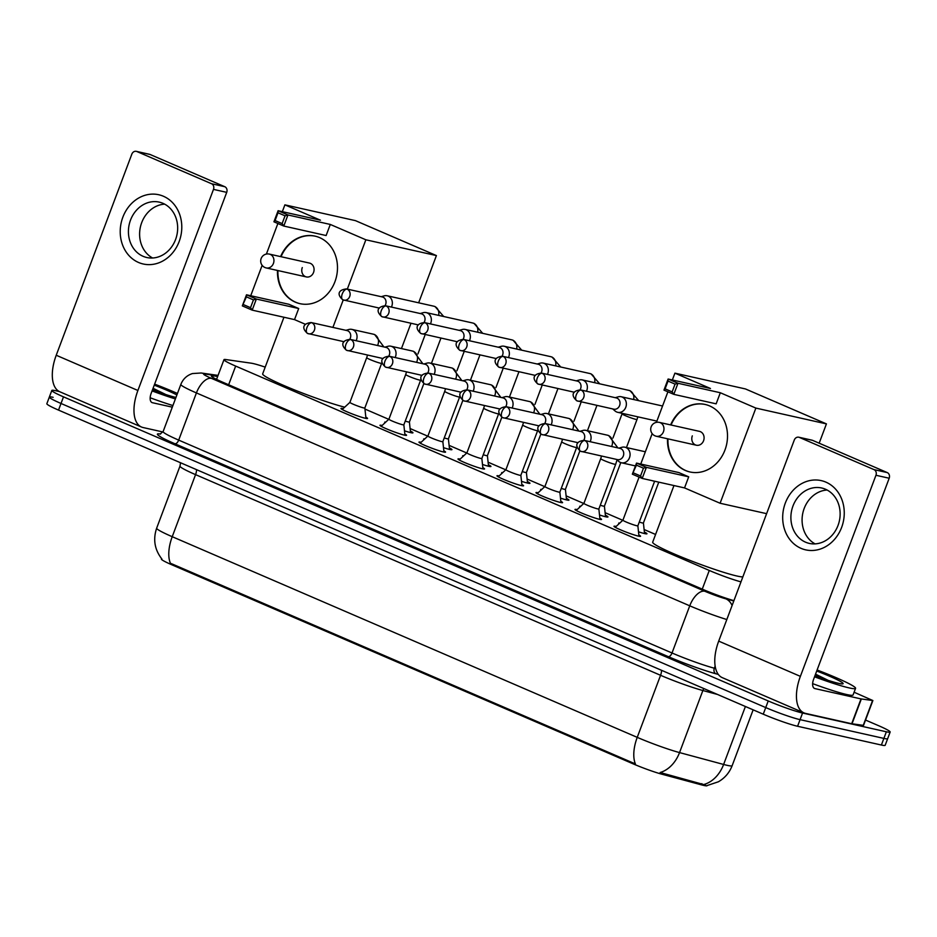 <?xml version="1.0" encoding="UTF-8"?>
<svg xmlns="http://www.w3.org/2000/svg" width="937" height="937" viewBox="0 0 937 937"><rect width="100%" height="100%" fill="white"/><g stroke="black" fill="none" stroke-linecap="round" stroke-linejoin="round"><path stroke-width="1.41" d="M365.828 417.164A14.196 1.16 -159.4 0 1 367.55 418.452A14.196 1.16 -159.4 0 1 365.524 418.324A14.196 1.16 -159.4 0 1 350.391 413.205A14.196 1.16 -159.4 0 1 340.974 408.473A14.196 1.16 -159.4 0 1 343.001 408.602A14.196 1.16 -159.4 0 1 343.129 408.626M404.831 433.995A14.196 1.16 -159.4 0 1 406.553 435.283A14.196 1.16 -159.4 0 1 404.526 435.155A14.196 1.16 -159.4 0 1 389.394 430.036A14.196 1.16 -159.4 0 1 379.977 425.304A14.196 1.16 -159.4 0 1 382.003 425.433A14.196 1.16 -159.4 0 1 382.132 425.457M443.833 450.826A14.196 1.16 -159.4 0 1 445.555 452.114A14.196 1.16 -159.4 0 1 443.529 451.985A14.196 1.16 -159.4 0 1 428.396 446.867A14.196 1.16 -159.4 0 1 418.98 442.123A14.196 1.16 -159.4 0 1 421.006 442.264A14.196 1.16 -159.4 0 1 421.123 442.287M482.836 467.657A14.196 1.16 -159.4 0 1 484.558 468.945A14.196 1.16 -159.4 0 1 482.532 468.816A14.196 1.16 -159.4 0 1 467.399 463.698A14.196 1.16 -159.4 0 1 457.982 458.954A14.196 1.16 -159.4 0 1 460.008 459.095A14.196 1.16 -159.4 0 1 460.126 459.118M521.839 484.488A14.196 1.16 -159.4 0 1 523.56 485.776A14.196 1.16 -159.4 0 1 521.534 485.647A14.196 1.16 -159.4 0 1 506.402 480.529A14.196 1.16 -159.4 0 1 496.985 475.785A14.196 1.16 -159.4 0 1 499.011 475.926A14.196 1.16 -159.4 0 1 499.128 475.949M560.83 501.318A14.196 1.16 -159.4 0 1 562.563 502.607A14.196 1.16 -159.4 0 1 560.537 502.478A14.196 1.16 -159.4 0 1 545.404 497.36A14.196 1.16 -159.4 0 1 535.987 492.616A14.196 1.16 -159.4 0 1 538.014 492.757A14.196 1.16 -159.4 0 1 538.131 492.78M599.832 518.149A14.196 1.16 -159.4 0 1 601.554 519.438A14.196 1.16 -159.4 0 1 599.539 519.309A14.196 1.16 -159.4 0 1 584.407 514.19A14.196 1.16 -159.4 0 1 574.99 509.447A14.196 1.16 -159.4 0 1 577.005 509.587A14.196 1.16 -159.4 0 1 577.133 509.611M638.835 534.968A14.196 1.16 -159.4 0 1 640.557 536.269A14.196 1.16 -159.4 0 1 638.542 536.14A14.196 1.16 -159.4 0 1 623.41 531.021A14.196 1.16 -159.4 0 1 613.993 526.278A14.196 1.16 -159.4 0 1 616.007 526.418A14.196 1.16 -159.4 0 1 616.136 526.442M410.359 431.032A15.097 1.242 -159.4 0 1 412.948 432.8A15.097 1.242 -159.4 0 1 410.793 432.66A15.097 1.242 -159.4 0 1 404.491 430.809M385.107 422.704A15.097 1.242 -159.4 0 1 384.685 422.177A15.097 1.242 -159.4 0 1 385.751 422.107M449.362 447.863A15.097 1.242 -159.4 0 1 451.95 449.631A15.097 1.242 -159.4 0 1 449.795 449.491A15.097 1.242 -159.4 0 1 443.494 447.64M424.11 439.535A15.097 1.242 -159.4 0 1 423.676 439.008A15.097 1.242 -159.4 0 1 424.754 438.938M488.364 464.693A15.097 1.242 -159.4 0 1 490.953 466.462A15.097 1.242 -159.4 0 1 488.798 466.321A15.097 1.242 -159.4 0 1 482.496 464.471M463.112 456.366A15.097 1.242 -159.4 0 1 462.679 455.827A15.097 1.242 -159.4 0 1 463.756 455.769M527.367 481.524A15.097 1.242 -159.4 0 1 529.955 483.293A15.097 1.242 -159.4 0 1 527.8 483.141A15.097 1.242 -159.4 0 1 521.499 481.302M502.115 473.197A15.097 1.242 -159.4 0 1 501.682 472.658A15.097 1.242 -159.4 0 1 502.759 472.599M566.37 498.355A15.097 1.242 -159.4 0 1 568.958 500.112A15.097 1.242 -159.4 0 1 566.803 499.971A15.097 1.242 -159.4 0 1 560.502 498.133M541.117 490.028A15.097 1.242 -159.4 0 1 540.684 489.489A15.097 1.242 -159.4 0 1 541.762 489.43M605.372 515.174A15.097 1.242 -159.4 0 1 607.961 516.943A15.097 1.242 -159.4 0 1 605.806 516.802A15.097 1.242 -159.4 0 1 599.504 514.963M580.12 506.847A15.097 1.242 -159.4 0 1 579.687 506.32A15.097 1.242 -159.4 0 1 580.764 506.261M644.375 532.005A15.097 1.242 -159.4 0 1 646.952 533.774A15.097 1.242 -159.4 0 1 644.808 533.633A15.097 1.242 -159.4 0 1 638.507 531.794M619.123 523.678A15.097 1.242 -159.4 0 1 618.689 523.151A15.097 1.242 -159.4 0 1 619.767 523.092M161.562 558.628L161.398 559.061A23.952 1.968 20.6 0 0 171.916 564.824L633.26 763.901A23.952 1.968 20.6 0 0 661.815 774.185L701.38 784.843A23.952 1.968 20.6 0 0 703.734 785.429A23.952 1.968 20.6 0 0 707.142 785.651L707.189 785.546M265.194 367.117A26.611 2.179 20.6 0 0 251.139 363.169L225.794 359.55A26.611 2.179 20.6 0 0 223.978 359.679A26.611 2.179 20.6 0 0 235.655 366.086L709.274 570.457A26.611 2.179 20.6 0 0 740.98 581.877M655.572 534.465L644.106 529.51M622.777 520.304L605.103 512.68M583.774 503.485L566.1 495.86M544.772 486.654L527.098 479.03M505.769 469.824L488.095 462.199M466.767 452.993L449.092 445.368M427.764 436.162L410.09 428.537M388.761 419.331L364.962 409.059M171.916 564.824L172.221 564.004L170.429 563.289A31.05 15.613 -66.7 0 1 172.232 536.702L637.23 737.36A35.477 2.905 20.6 0 0 679.536 752.587A31.05 23.601 105.1 0 1 660.14 772.51L705.538 785.065M865.542 720.061L878.473 725.636A26.611 2.179 -159.4 0 1 890.15 732.043L887.667 738.661A26.611 2.179 -159.4 0 1 883.872 738.403L800.081 719.651A26.611 2.179 -159.4 0 1 765.728 707.576L61.022 403.472A26.611 2.179 -159.4 0 1 49.333 397.077L46.85 403.695A26.611 2.179 -159.4 0 0 58.527 410.101L763.245 714.193A26.611 2.179 -159.4 0 0 797.586 726.269L881.389 745.032A26.611 2.179 -159.4 0 0 885.172 745.278L887.667 738.661A26.611 2.179 -159.4 0 1 883.872 738.403L800.081 719.651A26.611 2.179 -159.4 0 1 765.728 707.576L61.022 403.472A26.611 2.179 -159.4 0 1 49.333 397.077A26.611 2.179 -159.4 0 1 53.128 397.323M172.221 564.004L635.415 763.948A31.05 15.613 113.3 0 1 637.23 737.36L660.562 675.296L195.564 474.637A35.477 2.905 -159.4 0 1 179.998 466.099L180.536 462.749M890.15 732.043A26.611 2.179 -159.4 0 1 886.355 731.785L802.564 713.034A26.611 2.179 -159.4 0 1 768.223 700.958L63.505 396.855A26.611 2.179 -159.4 0 1 51.828 390.46A26.611 2.179 -159.4 0 1 55.611 390.706L59.289 391.525M217.665 376.463L213.203 375.831A26.611 2.179 20.6 0 0 211.387 375.96A26.611 2.179 20.6 0 0 223.076 382.355L702.891 589.408A26.611 2.179 20.6 0 0 733.917 600.64M817.099 670.002A44.355 3.631 -159.4 0 1 855.563 688.344A44.355 3.631 -159.4 0 1 849.25 687.922A44.355 3.631 -159.4 0 1 814.546 676.807M855.563 688.344L853.068 694.961A44.355 3.631 -159.4 0 1 846.755 694.54A44.355 3.631 -159.4 0 1 812.637 683.635M816.724 671.033A31.05 2.542 -159.4 0 1 842.937 683.823A31.05 2.542 -159.4 0 1 838.685 683.366A31.05 2.542 -159.4 0 1 814.932 675.776M828.273 680.414L815.541 674.16M818.645 677.135L815.049 675.472M825.919 482.145A35.477 30.534 102.6 0 1 841.637 527.39A35.477 30.534 102.6 0 1 801.03 548.344A35.477 30.534 102.6 0 1 785.311 503.087A35.477 30.534 102.6 0 1 825.919 482.145M805.562 542.183A28.391 24.421 -77.4 0 0 809.31 543.401A28.391 24.421 -77.4 0 0 838.767 523.256A28.391 24.421 -77.4 0 0 825.462 489.219A28.391 24.421 -77.4 0 0 821.714 488.001A28.391 24.421 -77.4 0 0 792.257 508.147A28.391 24.421 -77.4 0 0 805.562 542.183M854.099 692.22L872.874 700.548L863.539 725.379L851.686 723.739L805.574 713.408A35.477 17.838 -66.7 0 1 803.958 712.881A35.477 17.838 -66.7 0 1 800.374 676.362L875.954 475.27A4.439 3.818 -77.4 0 0 873.998 469.613L887.222 472.576A4.439 3.818 102.6 0 1 889.19 478.233L813.597 679.325A8.866 4.462 113.3 0 0 814.499 688.449A8.866 4.462 113.3 0 0 814.897 688.59L861.021 698.908L872.874 700.548M803.958 712.881L722.286 677.65A35.477 17.838 -66.7 0 1 718.702 641.119L794.295 440.027A4.439 3.818 -77.4 0 1 798.781 437.216A4.439 3.818 -77.4 0 1 799.366 437.403L873.998 469.613M798.781 437.216L812.016 440.179A4.439 3.818 102.6 0 1 812.602 440.367L887.222 472.576M815.085 543.882A28.391 24.421 102.6 0 1 802.868 512.867A28.391 24.421 102.6 0 1 827.137 490.028M154.628 384.135A44.355 3.631 -159.4 0 1 177.433 393.47M175.945 397.44A31.05 2.542 -159.4 0 1 152.462 389.909M154.254 385.154A31.05 2.542 -159.4 0 1 176.882 394.969M175.383 398.928A44.355 3.631 -159.4 0 1 152.075 390.928M172.9 405.545A44.355 3.631 -159.4 0 1 150.166 397.768M165.802 394.536L153.071 388.293M156.174 391.256L152.579 389.605M742.842 576.899A48.783 3.994 -159.4 0 1 737.068 576.044A48.783 3.994 -159.4 0 1 685.052 558.464A48.783 3.994 -159.4 0 1 652.679 542.172L673.961 485.542M670.623 424.918A34.599 29.773 102.6 0 1 705.057 404.444A34.599 29.773 102.6 0 1 709.637 405.932A34.599 29.773 102.6 0 1 725.847 447.406A34.599 29.773 102.6 0 1 689.948 471.967A34.599 29.773 102.6 0 1 685.369 470.479A34.599 29.773 102.6 0 1 667.519 438.762M710.457 388.492L668.116 379.017L677.978 383.268L720.319 392.744L755.866 408.087L826.422 423.887L745.465 388.949L674.909 373.149L710.457 388.492M675.062 384.123L672.145 391.9L673.808 394.36L663.958 390.108L668.116 379.017L668.022 381.078L675.062 384.123L677.978 383.268L673.808 394.36L716.149 403.835L720.319 392.744M674.909 373.149L672.344 379.965M667.894 391.807L656.404 422.364M652.175 433.632L640.744 464.038M755.866 408.087L720.096 503.251L684.537 487.919L688.707 476.828L678.856 472.576L636.516 463.089L646.378 467.352L642.208 478.432L632.346 474.181L636.516 463.089L636.422 465.162L632.346 474.181M819.161 443.201L826.422 423.887M720.096 503.251L766.618 513.663M668.022 381.078L665.106 388.855L672.145 391.9M663.958 390.108L665.106 388.855M684.537 487.919L642.208 478.432L640.533 475.973L633.494 472.939M688.707 476.828L646.378 467.352L643.461 468.195L636.422 465.162M640.533 475.973L643.461 468.195M692.314 435.869A7.098 6.102 -77.4 0 0 696.39 445.227A7.098 6.102 -77.4 0 0 703.57 440.73A7.098 6.102 -77.4 0 0 699.494 431.371L659.355 422.388A7.098 6.102 102.6 0 1 660.304 422.692A7.098 6.102 102.6 0 1 663.443 431.746A7.098 6.102 102.6 0 1 656.263 436.244A7.098 6.102 102.6 0 1 655.326 435.939M671.056 425.011A34.599 29.773 102.6 0 1 705.28 404.491M690.159 472.014A34.599 29.773 102.6 0 1 667.964 438.867M344.699 407.173A48.783 3.994 -159.4 0 1 293.07 389.359A48.783 3.994 -159.4 0 1 262.665 373.863L283.946 317.245M280.596 256.609A34.599 29.773 102.6 0 1 315.043 236.136A34.599 29.773 102.6 0 1 319.611 237.623A34.599 29.773 102.6 0 1 335.821 279.109A34.599 29.773 102.6 0 1 299.922 303.658A34.599 29.773 102.6 0 1 295.354 302.171A34.599 29.773 102.6 0 1 277.493 270.465M320.442 220.195L278.102 210.708L287.952 214.971L330.292 224.447L365.852 239.79L436.408 255.578L355.451 220.64L284.883 204.852L320.442 220.195M285.047 215.815L282.119 223.592L283.794 226.051L273.932 221.8L278.102 210.708L278.008 212.781L285.047 215.815L287.952 214.971L283.794 226.051L326.123 235.538L330.292 224.447M284.883 204.852L282.33 211.657M277.879 223.498L266.389 254.056M262.149 265.323L250.718 295.741M305.497 324.343L294.523 319.611L298.692 308.519L288.83 304.267L246.501 294.792L256.351 299.044L252.182 310.135L242.332 305.884L246.501 294.792L246.408 296.853L242.332 305.884M332.904 327.411L343.223 299.969M347.311 289.111L365.852 239.79M401.446 348.576L410.968 323.277M418.652 302.803L436.408 255.578M278.008 212.781L275.08 220.558L282.119 223.592M273.932 221.8L275.08 220.558M294.523 319.611L252.182 310.135L250.519 307.676L243.479 304.63M298.692 308.519L256.351 299.044L253.447 299.899L246.408 296.853M250.519 307.676L253.447 299.899M302.288 267.572A7.098 6.102 -77.4 0 0 306.376 276.93A7.098 6.102 -77.4 0 0 313.555 272.433A7.098 6.102 -77.4 0 0 309.468 263.074L269.341 254.091A7.098 6.102 102.6 0 1 270.278 254.395A7.098 6.102 102.6 0 1 273.417 263.449A7.098 6.102 102.6 0 1 266.237 267.935A7.098 6.102 102.6 0 1 265.3 267.631M281.041 256.715A34.599 29.773 102.6 0 1 315.254 236.194M300.145 303.705A34.599 29.773 102.6 0 1 277.938 270.559M639.268 522.061A7.988 0.656 20.6 0 0 642.267 522.928A7.988 0.656 20.6 0 0 643.403 522.998A7.988 0.656 20.6 0 0 643.414 522.975L644.539 533.575M612.716 408.93L615.035 410.956A7.988 6.875 -77.4 0 0 616.651 411.975A7.988 6.875 -77.4 0 0 617.706 412.327A7.988 6.875 -77.4 0 0 625.787 407.267A7.988 6.875 -77.4 0 0 622.25 397.089A7.988 6.875 -77.4 0 0 621.196 396.738A7.988 6.875 -77.4 0 0 618.197 396.843L615.234 397.675M581.163 390.132A5.763 2.905 -66.7 0 0 576.278 394.864A5.763 2.905 113.3 0 0 576.864 400.802L613.782 409.176A5.763 4.966 -77.4 0 0 619.615 405.522A5.763 4.966 -77.4 0 0 617.061 398.166A5.763 4.966 -77.4 0 0 616.3 397.92L580.401 389.886C571.64 390.928 571.195 396.023 576.864 400.802A5.763 2.905 113.3 0 0 577.122 400.884A5.763 4.966 -77.4 0 0 577.883 401.141A5.763 4.966 -77.4 0 0 583.868 397.042A5.763 4.966 -77.4 0 0 581.163 390.132A5.763 4.966 -77.4 0 0 580.401 389.886M600.266 505.23A7.988 0.656 20.6 0 0 603.264 506.097A7.988 0.656 20.6 0 0 604.412 506.167A7.988 0.656 20.6 0 0 604.412 506.144L605.536 516.744M586.445 391.233A7.988 6.875 -77.4 0 0 586.785 390.436A7.988 6.875 -77.4 0 0 583.247 380.258A7.988 6.875 -77.4 0 0 582.193 379.907A7.988 6.875 -77.4 0 0 579.195 380.012L576.232 380.844M580.062 389.815A5.763 4.966 -77.4 0 0 580.612 388.691A5.763 4.966 -77.4 0 0 578.059 381.336A5.763 4.966 -77.4 0 0 577.297 381.09L541.399 373.055C532.638 374.097 532.193 379.192 537.861 383.971A5.763 2.905 113.3 0 0 538.119 384.053A5.763 4.966 -77.4 0 0 538.88 384.311A5.763 4.966 -77.4 0 0 544.865 380.211A5.763 4.966 -77.4 0 0 542.16 373.301A5.763 4.966 -77.4 0 0 541.399 373.055M561.263 488.4A7.988 0.656 20.6 0 0 564.261 489.266A7.988 0.656 20.6 0 0 565.409 489.337A7.988 0.656 20.6 0 0 565.409 489.313M547.442 374.402A7.988 6.875 -77.4 0 0 547.782 373.605A7.988 6.875 -77.4 0 0 544.245 363.427A7.988 6.875 -77.4 0 0 543.191 363.087A7.988 6.875 -77.4 0 0 540.204 363.181L537.229 364.013M541.059 372.985A5.763 4.966 -77.4 0 0 541.609 371.86A5.763 4.966 -77.4 0 0 539.056 364.505A5.763 4.966 -77.4 0 0 538.295 364.259L502.396 356.224C493.635 357.266 493.19 362.361 498.859 367.14A5.763 2.905 113.3 0 0 499.116 367.234A5.763 4.966 -77.4 0 0 499.878 367.48A5.763 4.966 -77.4 0 0 505.863 363.38A5.763 4.966 -77.4 0 0 503.157 356.47A5.763 4.966 -77.4 0 0 502.396 356.224M522.26 471.569A7.988 0.656 20.6 0 0 525.27 472.435A7.988 0.656 20.6 0 0 526.407 472.506A7.988 0.656 20.6 0 0 526.407 472.482L527.531 483.082M508.44 357.571A7.988 6.875 -77.4 0 0 508.779 356.774A7.988 6.875 -77.4 0 0 505.242 346.596A7.988 6.875 -77.4 0 0 504.188 346.257A7.988 6.875 -77.4 0 0 501.201 346.35L498.226 347.194M502.056 356.154A5.763 4.966 -77.4 0 0 502.607 355.029A5.763 4.966 -77.4 0 0 500.053 347.674A5.763 4.966 -77.4 0 0 499.292 347.428L463.393 339.393C454.632 340.436 454.187 345.542 459.856 350.309A5.763 2.905 113.3 0 0 460.114 350.403A5.763 4.966 -77.4 0 0 460.875 350.649A5.763 4.966 -77.4 0 0 466.86 346.549A5.763 4.966 -77.4 0 0 464.155 339.639A5.763 4.966 -77.4 0 0 463.393 339.393M483.258 454.738A7.988 0.656 20.6 0 0 486.268 455.605A7.988 0.656 20.6 0 0 487.404 455.675A7.988 0.656 20.6 0 0 487.404 455.651L488.528 466.251M469.437 340.74A7.988 6.875 -77.4 0 0 469.777 339.944A7.988 6.875 -77.4 0 0 466.239 329.765A7.988 6.875 -77.4 0 0 465.185 329.426A7.988 6.875 -77.4 0 0 462.199 329.519L459.224 330.363M463.054 339.323A5.763 4.966 -77.4 0 0 463.616 338.198A5.763 4.966 -77.4 0 0 461.051 330.843A5.763 4.966 -77.4 0 0 460.29 330.597L424.391 322.562C415.63 323.616 415.185 328.711 420.854 333.478A5.763 2.905 113.3 0 0 421.111 333.572A5.763 4.966 -77.4 0 0 421.873 333.818A5.763 4.966 -77.4 0 0 427.858 329.719A5.763 4.966 -77.4 0 0 425.164 322.808A5.763 4.966 -77.4 0 0 424.391 322.562M444.255 437.907A7.988 0.656 20.6 0 0 447.265 438.774A7.988 0.656 20.6 0 0 448.401 438.844A7.988 0.656 20.6 0 0 448.401 438.821L449.526 449.42M430.434 323.909A7.988 6.875 -77.4 0 0 430.774 323.113A7.988 6.875 -77.4 0 0 427.237 312.935A7.988 6.875 -77.4 0 0 426.183 312.595A7.988 6.875 -77.4 0 0 423.196 312.689L420.221 313.532M424.051 322.492A5.763 4.966 -77.4 0 0 424.613 321.368A5.763 4.966 -77.4 0 0 422.048 314.012A5.763 4.966 -77.4 0 0 421.287 313.766L385.388 305.731C376.639 306.786 376.182 311.88 381.851 316.647A5.763 2.905 113.3 0 0 382.109 316.741A5.763 4.966 -77.4 0 0 382.87 316.987A5.763 4.966 -77.4 0 0 388.855 312.888A5.763 4.966 -77.4 0 0 386.161 305.977A5.763 4.966 -77.4 0 0 385.388 305.731M405.252 421.076A7.988 0.656 20.6 0 0 408.263 421.943A7.988 0.656 20.6 0 0 409.399 422.013A7.988 0.656 20.6 0 0 409.399 421.99L410.523 432.589M391.432 307.078A7.988 6.875 -77.4 0 0 391.771 306.282A7.988 6.875 -77.4 0 0 388.234 296.104A7.988 6.875 -77.4 0 0 387.18 295.764A7.988 6.875 -77.4 0 0 384.193 295.858L381.218 296.701M385.048 305.661A5.763 4.966 -77.4 0 0 385.611 304.537A5.763 4.966 -77.4 0 0 383.057 297.181A5.763 4.966 -77.4 0 0 382.284 296.935L346.397 288.901C337.636 289.955 337.179 295.05 342.848 299.817A5.763 2.905 113.3 0 0 343.106 299.91A5.763 4.966 -77.4 0 0 343.867 300.156A5.763 4.966 -77.4 0 0 349.852 296.057A5.763 4.966 -77.4 0 0 347.158 289.146A5.763 4.966 -77.4 0 0 346.397 288.901M615.211 527.297L622.918 520.176A7.988 0.656 20.6 0 0 622.918 520.187A7.988 0.656 20.6 0 0 628.212 522.858A7.988 0.656 20.6 0 0 636.727 525.727A7.988 0.656 20.6 0 0 637.863 525.809A7.988 0.656 20.6 0 0 637.863 525.774L638.975 536.222M616.405 459.388L618.736 461.414A7.988 6.875 -77.4 0 0 620.353 462.433A7.988 6.875 -77.4 0 0 621.407 462.773A7.988 6.875 -77.4 0 0 629.488 457.724A7.988 6.875 -77.4 0 0 625.951 447.535A7.988 6.875 -77.4 0 0 624.897 447.195A7.988 6.875 -77.4 0 0 621.899 447.289L618.924 448.132M584.864 440.589A5.763 2.905 -66.7 0 0 579.98 445.321A5.763 2.905 113.3 0 0 580.553 451.259L617.483 459.622A5.763 4.966 -77.4 0 0 623.316 455.979A5.763 4.966 -77.4 0 0 620.762 448.624A5.763 4.966 -77.4 0 0 620.001 448.378L584.102 440.343C575.341 441.386 574.885 446.48 580.553 451.259A5.763 2.905 113.3 0 0 580.823 451.341A5.763 4.966 -77.4 0 0 581.584 451.587A5.763 4.966 -77.4 0 0 587.569 447.499A5.763 4.966 -77.4 0 0 584.864 440.589A5.763 4.966 -77.4 0 0 584.102 440.343M576.208 510.466L583.915 503.345A7.988 0.656 20.6 0 0 583.915 503.356A7.988 0.656 20.6 0 0 589.209 506.027A7.988 0.656 20.6 0 0 597.724 508.896A7.988 0.656 20.6 0 0 598.86 508.978A7.988 0.656 20.6 0 0 598.86 508.955L599.973 519.391M590.146 441.69A7.988 6.875 -77.4 0 0 590.486 440.894A7.988 6.875 -77.4 0 0 586.949 430.704A7.988 6.875 -77.4 0 0 585.894 430.364A7.988 6.875 -77.4 0 0 582.896 430.458L579.921 431.301M583.763 440.273A5.763 4.966 -77.4 0 0 584.313 439.148A5.763 4.966 -77.4 0 0 581.76 431.793A5.763 4.966 -77.4 0 0 580.999 431.547L545.1 423.512C536.339 424.555 535.882 429.65 541.563 434.428A5.763 2.905 113.3 0 0 541.82 434.51A5.763 4.966 -77.4 0 0 542.582 434.756A5.763 4.966 -77.4 0 0 548.567 430.669A5.763 4.966 -77.4 0 0 545.861 423.758A5.763 4.966 -77.4 0 0 545.1 423.512M544.924 486.502A7.988 0.656 20.6 0 0 544.912 486.526A7.988 0.656 20.6 0 0 550.206 489.196A7.988 0.656 20.6 0 0 558.721 492.077A7.988 0.656 20.6 0 0 559.857 492.148A7.988 0.656 20.6 0 0 559.857 492.124M551.143 424.859A7.988 6.875 -77.4 0 0 551.483 424.063A7.988 6.875 -77.4 0 0 547.946 413.885A7.988 6.875 -77.4 0 0 546.892 413.533A7.988 6.875 -77.4 0 0 543.893 413.627L540.93 414.47M544.76 423.442A5.763 4.966 -77.4 0 0 545.311 422.318A5.763 4.966 -77.4 0 0 542.757 414.962A5.763 4.966 -77.4 0 0 541.996 414.716L506.097 406.681C497.336 407.724 496.891 412.819 502.56 417.597A5.763 2.905 113.3 0 0 502.818 417.679A5.763 4.966 -77.4 0 0 503.579 417.925A5.763 4.966 -77.4 0 0 509.564 413.838A5.763 4.966 -77.4 0 0 506.858 406.927A5.763 4.966 -77.4 0 0 506.097 406.681M498.203 476.804L505.91 469.683A7.988 0.656 20.6 0 0 505.91 469.695A7.988 0.656 20.6 0 0 511.204 472.365A7.988 0.656 20.6 0 0 519.719 475.246A7.988 0.656 20.6 0 0 520.855 475.317A7.988 0.656 20.6 0 0 520.855 475.293L521.968 485.741M512.141 408.028A7.988 6.875 -77.4 0 0 512.48 407.232A7.988 6.875 -77.4 0 0 508.943 397.054A7.988 6.875 -77.4 0 0 507.889 396.702A7.988 6.875 -77.4 0 0 504.891 396.796L501.927 397.639M505.757 406.611A5.763 4.966 -77.4 0 0 506.308 405.487A5.763 4.966 -77.4 0 0 503.755 398.131A5.763 4.966 -77.4 0 0 502.993 397.885L467.094 389.851C458.334 390.893 457.888 395.988 463.557 400.767A5.763 2.905 113.3 0 0 463.815 400.849A5.763 4.966 -77.4 0 0 464.576 401.095A5.763 4.966 -77.4 0 0 470.561 397.007A5.763 4.966 -77.4 0 0 467.856 390.097A5.763 4.966 -77.4 0 0 467.094 389.851M459.2 459.973L466.907 452.852A7.988 0.656 20.6 0 0 466.907 452.864A7.988 0.656 20.6 0 0 472.201 455.534A7.988 0.656 20.6 0 0 480.716 458.416A7.988 0.656 20.6 0 0 481.852 458.486A7.988 0.656 20.6 0 0 481.852 458.462L482.965 468.91M473.138 391.197A7.988 6.875 -77.4 0 0 473.478 390.401A7.988 6.875 -77.4 0 0 469.941 380.223A7.988 6.875 -77.4 0 0 468.887 379.872A7.988 6.875 -77.4 0 0 465.888 379.965L462.925 380.809M466.755 389.78A5.763 4.966 -77.4 0 0 467.305 388.656A5.763 4.966 -77.4 0 0 464.752 381.3A5.763 4.966 -77.4 0 0 463.991 381.054L428.092 373.02C419.331 374.062 418.886 379.157 424.555 383.936A5.763 2.905 113.3 0 0 424.812 384.018A5.763 4.966 -77.4 0 0 425.574 384.275A5.763 4.966 -77.4 0 0 431.559 380.176A5.763 4.966 -77.4 0 0 428.853 373.266A5.763 4.966 -77.4 0 0 428.092 373.02M420.209 443.142L427.904 436.021A7.988 0.656 20.6 0 0 427.904 436.033A7.988 0.656 20.6 0 0 433.199 438.703A7.988 0.656 20.6 0 0 441.714 441.585A7.988 0.656 20.6 0 0 442.85 441.655A7.988 0.656 20.6 0 0 442.85 441.632L443.962 452.079M434.136 374.367A7.988 6.875 -77.4 0 0 434.475 373.57A7.988 6.875 -77.4 0 0 430.938 363.392A7.988 6.875 -77.4 0 0 429.884 363.041A7.988 6.875 -77.4 0 0 426.897 363.146L423.922 363.978M427.752 372.949A5.763 4.966 -77.4 0 0 428.303 371.825A5.763 4.966 -77.4 0 0 425.749 364.47A5.763 4.966 -77.4 0 0 424.988 364.224L389.089 356.189C380.328 357.231 379.883 362.326 385.552 367.105A5.763 2.905 113.3 0 0 385.81 367.187A5.763 4.966 -77.4 0 0 386.571 367.445A5.763 4.966 -77.4 0 0 392.556 363.345A5.763 4.966 -77.4 0 0 389.851 356.435A5.763 4.966 -77.4 0 0 389.089 356.189M381.207 426.312L388.902 419.19A7.988 0.656 20.6 0 0 388.902 419.202A7.988 0.656 20.6 0 0 394.196 421.873A7.988 0.656 20.6 0 0 402.711 424.754A7.988 0.656 20.6 0 0 403.847 424.824A7.988 0.656 20.6 0 0 403.847 424.801L404.96 435.248M395.133 357.536A7.988 6.875 -77.4 0 0 395.473 356.739A7.988 6.875 -77.4 0 0 391.935 346.561A7.988 6.875 -77.4 0 0 390.881 346.21A7.988 6.875 -77.4 0 0 387.895 346.315L384.92 347.147M388.75 356.119A5.763 4.966 -77.4 0 0 389.3 354.994A5.763 4.966 -77.4 0 0 386.747 347.639A5.763 4.966 -77.4 0 0 385.985 347.393L350.087 339.358C341.326 340.4 340.881 345.495 346.549 350.274A5.763 2.905 113.3 0 0 346.807 350.356A5.763 4.966 -77.4 0 0 347.568 350.614A5.763 4.966 -77.4 0 0 353.554 346.514A5.763 4.966 -77.4 0 0 350.848 339.604A5.763 4.966 -77.4 0 0 350.087 339.358M342.204 409.481L349.899 402.36A7.988 0.656 20.6 0 0 349.899 402.383A7.988 0.656 20.6 0 0 355.193 405.042A7.988 0.656 20.6 0 0 363.708 407.923A7.988 0.656 20.6 0 0 364.844 407.993A7.988 0.656 20.6 0 0 364.844 407.97M356.13 340.705A7.988 6.875 -77.4 0 0 356.47 339.908A7.988 6.875 -77.4 0 0 352.933 329.73A7.988 6.875 -77.4 0 0 351.879 329.391A7.988 6.875 -77.4 0 0 348.892 329.484L345.917 330.328M349.747 339.288A5.763 4.966 -77.4 0 0 350.309 338.163A5.763 4.966 -77.4 0 0 347.744 330.808A5.763 4.966 -77.4 0 0 346.983 330.562L311.084 322.527C302.323 323.57 301.878 328.664 307.547 333.443A5.763 2.905 113.3 0 0 307.804 333.537A5.763 4.966 -77.4 0 0 308.566 333.783A5.763 4.966 -77.4 0 0 314.551 329.683A5.763 4.966 -77.4 0 0 311.857 322.773A5.763 4.966 -77.4 0 0 311.084 322.527M163.448 196.266A35.477 30.534 102.6 0 1 179.166 241.523A35.477 30.534 102.6 0 1 138.559 262.477A35.477 30.534 102.6 0 1 122.841 217.22A35.477 30.534 102.6 0 1 163.448 196.266M143.092 256.305A28.391 24.421 -77.4 0 0 146.84 257.523A28.391 24.421 -77.4 0 0 176.297 237.377A28.391 24.421 -77.4 0 0 162.991 203.341A28.391 24.421 -77.4 0 0 159.243 202.123A28.391 24.421 -77.4 0 0 129.786 222.28A28.391 24.421 -77.4 0 0 143.092 256.305M162.933 431.98L143.103 427.541A35.477 17.838 -66.7 0 1 141.487 427.014A35.477 17.838 -66.7 0 1 137.903 390.483L213.484 189.391A4.439 3.818 -77.4 0 0 211.528 183.734L224.751 186.697A4.439 3.818 102.6 0 1 226.719 192.354L151.126 393.446A8.866 4.462 113.3 0 0 152.028 402.582A8.866 4.462 113.3 0 0 152.426 402.711L172.291 407.162M141.487 427.014L59.816 391.771A35.477 17.838 -66.7 0 1 56.232 355.252L131.824 154.16A4.439 3.818 -77.4 0 1 136.31 151.349A4.439 3.818 -77.4 0 1 136.896 151.536L211.528 183.734M136.31 151.349L149.545 154.312A4.439 3.818 102.6 0 1 150.131 154.5L224.751 186.697M152.614 258.003A28.391 24.421 102.6 0 1 140.398 227A28.391 24.421 102.6 0 1 164.666 204.161M701.38 784.843L701.825 783.648M633.26 763.901L633.564 763.093M661.815 774.185L662.272 772.978M702.258 589.139L709.274 570.457M228.64 384.756L235.655 366.086M717.543 694.469L702.867 690.522L679.536 752.587L723.622 764.463A35.477 2.905 20.6 0 0 727.112 765.33A35.477 2.905 20.6 0 0 732.16 765.67L753.149 709.836M704.085 784.433A31.05 23.601 105.1 0 0 723.622 764.463L745.407 706.498M161.914 559.049C154.628 549.726 152.872 539.431 156.666 528.163A35.477 2.905 20.6 0 0 172.232 536.702L195.564 474.637A8.866 4.462 113.3 0 0 196.547 469.66M881.389 745.032L886.355 731.785M797.586 726.269L802.564 713.034M763.245 714.193L768.223 700.958M58.527 410.101L63.505 396.855M703.828 688.554A8.866 6.746 -74.9 0 0 702.867 690.522A35.477 2.905 -159.4 0 1 660.562 675.296A8.866 4.462 113.3 0 0 661.545 670.306M718.316 674.429L715.856 673.762A39.916 3.268 -159.4 0 1 668.257 656.626L174.926 443.751A39.916 3.268 -159.4 0 1 160.133 433.96L160.555 434.018M715.13 666.078L714.334 668.222L715.645 668.573M726.819 619.533A35.477 2.905 -159.4 0 1 689.749 605.817L672.016 652.984A35.477 2.905 20.6 0 0 714.334 668.222A4.439 3.373 -74.9 0 0 715.856 673.762M217.899 375.854L204.887 374.004A17.744 1.452 20.6 0 0 211.457 378.361L704.788 591.235A17.744 8.925 113.3 0 0 689.749 605.817L196.419 392.931L178.686 440.109L672.016 652.984A4.439 2.225 -66.7 0 1 668.257 656.626M211.457 378.361A17.744 8.925 113.3 0 0 196.419 392.931A35.477 2.905 -159.4 0 1 180.853 384.393L163.12 431.57A35.477 2.905 20.6 0 0 178.686 440.109A4.439 2.225 -66.7 0 1 174.926 443.751M704.788 591.235A17.744 1.452 20.6 0 0 725.941 598.86L733.8 600.968M218.063 375.397L201.162 372.996A17.744 16.585 98.1 0 1 204.887 374.004M725.941 598.86A17.744 13.481 105.1 0 1 732.09 605.513M212.676 377.248L213.203 375.831M718.702 641.119L800.374 676.362M812.602 440.367L799.366 437.403M814.124 688.25L814.897 688.59M851.686 723.739L861.021 698.908M889.19 478.233L875.954 475.27M861.349 698.967L852.014 723.797M863.246 725.39L872.57 700.571M542.16 373.301A5.763 2.905 -66.7 0 0 537.276 378.033A5.763 2.905 113.3 0 0 537.861 383.971L574.381 392.252M622.238 413.334L622.063 413.826A7.988 0.656 20.6 0 0 625.963 415.923A7.988 0.656 20.6 0 0 635.872 419.366A7.988 0.656 20.6 0 0 637.008 419.448L626.443 447.546M633.658 399.525A7.988 6.875 -77.4 0 0 629.734 390.659A7.988 6.875 -77.4 0 0 629.324 390.506A7.988 6.875 -77.4 0 0 628.68 390.319L582.193 379.907M503.157 356.47A5.763 2.905 -66.7 0 0 498.273 361.202A5.763 2.905 113.3 0 0 498.859 367.14L535.378 375.421M594.655 382.706A7.988 6.875 -77.4 0 0 590.732 373.828A7.988 6.875 -77.4 0 0 590.322 373.676A7.988 6.875 -77.4 0 0 589.678 373.488L543.191 363.087M464.155 339.639A5.763 2.905 -66.7 0 0 459.271 344.383A5.763 2.905 113.3 0 0 459.856 350.309L496.376 358.59M555.653 365.875A7.988 6.875 -77.4 0 0 551.729 356.997A7.988 6.875 -77.4 0 0 551.319 356.845A7.988 6.875 -77.4 0 0 550.675 356.657L504.188 346.257M425.164 322.808A5.763 2.905 -66.7 0 0 420.268 327.552A5.763 2.905 113.3 0 0 420.854 333.478L457.385 341.759M516.65 349.044A7.988 6.875 -77.4 0 0 512.726 340.166A7.988 6.875 -77.4 0 0 512.328 340.014A7.988 6.875 -77.4 0 0 511.672 339.826L465.185 329.426M386.161 305.977A5.763 2.905 -66.7 0 0 381.265 310.721A5.763 2.905 113.3 0 0 381.851 316.647L418.382 324.928M477.647 332.213A7.988 6.875 -77.4 0 0 473.724 323.335A7.988 6.875 -77.4 0 0 473.326 323.183A7.988 6.875 -77.4 0 0 472.67 322.996L426.183 312.595M347.158 289.146A5.763 2.905 -66.7 0 0 342.263 293.89A5.763 2.905 113.3 0 0 342.848 299.817L379.38 308.097M438.645 315.382A7.988 6.875 -77.4 0 0 434.721 306.504A7.988 6.875 -77.4 0 0 434.323 306.352A7.988 6.875 -77.4 0 0 433.667 306.165L387.18 295.764M651.824 480.587A7.988 0.656 20.6 0 0 653.522 481.044A7.988 0.656 20.6 0 0 654.483 481.185M545.861 423.758A5.763 2.905 -66.7 0 0 540.977 428.49A5.763 2.905 113.3 0 0 541.563 434.428L578.082 442.709M583.915 503.356L600.711 458.673A7.988 0.656 20.6 0 0 604.623 460.77A7.988 0.656 20.6 0 0 614.52 464.213A7.988 0.656 20.6 0 0 615.656 464.295L598.86 508.978M611.58 446.492A7.988 6.875 -77.4 0 0 608.382 435.506A7.988 6.875 -77.4 0 0 607.984 435.354A7.988 6.875 -77.4 0 0 607.328 435.166L585.894 430.364M506.858 406.927A5.763 2.905 -66.7 0 0 501.974 411.659A5.763 2.905 113.3 0 0 502.56 417.597L539.08 425.878M537.206 493.635L544.912 486.514L561.708 441.842A7.988 0.656 20.6 0 0 565.62 443.939A7.988 0.656 20.6 0 0 575.517 447.382A7.988 0.656 20.6 0 0 576.653 447.464L559.857 492.148L560.97 502.56M572.577 429.661A7.988 6.875 -77.4 0 0 569.38 418.675A7.988 6.875 -77.4 0 0 568.982 418.523A7.988 6.875 -77.4 0 0 568.326 418.335L546.892 413.533M467.856 390.097A5.763 2.905 -66.7 0 0 462.972 394.828A5.763 2.905 113.3 0 0 463.557 400.767L500.077 409.047M505.91 469.695L522.705 425.011A7.988 0.656 20.6 0 0 526.617 427.108A7.988 0.656 20.6 0 0 536.514 430.551A7.988 0.656 20.6 0 0 537.651 430.633L520.855 475.317M533.575 412.83A7.988 6.875 -77.4 0 0 530.377 401.844A7.988 6.875 -77.4 0 0 529.979 401.692A7.988 6.875 -77.4 0 0 529.323 401.505L507.889 396.702M428.853 373.266A5.763 2.905 -66.7 0 0 423.969 377.998A5.763 2.905 113.3 0 0 424.555 383.936L461.074 392.216M466.907 452.864L483.703 408.181A7.988 0.656 20.6 0 0 487.615 410.277A7.988 0.656 20.6 0 0 497.512 413.721A7.988 0.656 20.6 0 0 498.648 413.803L481.852 458.486M494.572 396A7.988 6.875 -77.4 0 0 491.375 385.013A7.988 6.875 -77.4 0 0 490.976 384.861A7.988 6.875 -77.4 0 0 490.32 384.674L468.887 379.872M389.851 356.435A5.763 2.905 -66.7 0 0 384.966 361.167A5.763 2.905 113.3 0 0 385.552 367.105L422.072 375.386M427.904 436.033L444.7 391.35A7.988 0.656 20.6 0 0 448.612 393.446A7.988 0.656 20.6 0 0 458.509 396.89A7.988 0.656 20.6 0 0 459.645 396.972L442.85 441.655M455.569 379.169A7.988 6.875 -77.4 0 0 452.372 368.182A7.988 6.875 -77.4 0 0 451.974 368.03A7.988 6.875 -77.4 0 0 451.318 367.843L429.884 363.041M350.848 339.604A5.763 2.905 -66.7 0 0 345.964 344.336A5.763 2.905 113.3 0 0 346.549 350.274L383.081 358.555M388.902 419.202L405.698 374.519A7.988 0.656 20.6 0 0 409.61 376.615A7.988 0.656 20.6 0 0 419.507 380.059A7.988 0.656 20.6 0 0 420.643 380.141L403.847 424.824M416.567 362.338A7.988 6.875 -77.4 0 0 413.369 351.352A7.988 6.875 -77.4 0 0 412.971 351.199A7.988 6.875 -77.4 0 0 412.315 351.012L390.881 346.21M311.857 322.773A5.763 2.905 -66.7 0 0 306.961 327.517A5.763 2.905 113.3 0 0 307.547 333.443L344.078 341.724M349.899 402.383L366.695 357.688A7.988 0.656 20.6 0 0 370.607 359.785A7.988 0.656 20.6 0 0 380.504 363.228A7.988 0.656 20.6 0 0 381.64 363.31L364.844 407.993L365.957 418.417M377.564 345.507A7.988 6.875 -77.4 0 0 374.367 334.521A7.988 6.875 -77.4 0 0 373.968 334.368A7.988 6.875 -77.4 0 0 373.313 334.181L351.879 329.391M56.232 355.252L137.903 390.483M150.131 154.5L136.896 151.536M151.653 402.383L152.426 402.711M226.719 192.354L213.484 189.391M216.564 379.38L223.978 359.679M707.107 785.557L718.374 781.786C724.863 778.026 729.454 772.65 732.16 765.67M156.666 528.163L179.998 466.099M51.828 390.46L49.333 397.077M163.12 431.57L160.051 434.112M201.162 372.996L192.448 373.558C186.908 375.362 183.031 378.981 180.853 384.393M659.355 422.388A7.098 7.098 0 0 0 654.998 435.834A7.098 7.098 0 0 0 656.263 436.244L696.39 445.227M269.341 254.091A7.098 7.098 0 0 0 264.984 267.537A7.098 7.098 0 0 0 266.237 267.935L306.376 276.93M643.403 522.998L658.77 482.145M662.553 406.002L621.196 396.738M656.884 421.1L617.706 412.327M604.412 506.167L620.786 462.597M638.729 400.673L630.062 390.706L628.68 390.319M612.95 438.059L622.063 413.826M637.886 416.836L637.008 419.448M579.851 450.896L565.409 489.337L566.534 499.913M587.44 430.715L596.951 405.405M599.727 383.842L591.06 373.875L589.678 373.488M573.948 421.228L581.221 401.879M526.407 472.506L540.848 434.065M548.438 413.885L557.948 388.574M560.724 367.011L552.057 357.056L550.675 356.657M534.945 404.397L542.218 385.048M487.404 455.675L501.845 417.234M509.435 397.054L518.946 371.743M521.722 350.18L513.054 340.225L511.672 339.826M495.942 387.567L503.216 368.218M448.401 438.844L462.843 400.404M470.433 380.223L479.943 354.912M482.719 333.349L474.052 323.394L472.67 322.996M456.94 370.736L464.213 351.387M409.399 422.013L423.852 383.573M431.43 363.392L440.94 338.081M443.716 316.519L435.049 306.563L433.667 306.165M417.937 353.905L425.211 334.568M637.863 525.809L654.623 481.22M645.347 451.775L624.897 447.195M622.918 520.187L639.104 477.097M635.45 465.923L621.407 462.773M607.328 435.166L608.71 435.553L617.881 447.898M617.026 459.926L615.656 464.295M601.542 456.061L600.711 458.673M568.326 418.335L569.708 418.722L578.879 431.067M577.087 446.258L576.653 447.464M562.54 439.23L561.708 441.842M529.323 401.505L530.705 401.903L539.876 414.236M538.084 429.427L537.651 430.633M523.537 422.4L522.705 425.011M490.32 384.674L491.702 385.072L500.873 397.405M499.081 412.596L498.648 413.803M484.534 405.569L483.703 408.181M451.318 367.843L452.7 368.241L461.871 380.574M460.079 395.765L459.645 396.972M445.532 388.738L444.7 391.35M412.315 351.012L413.697 351.41L422.868 363.743M421.076 378.935L420.643 380.141M406.529 371.907L405.698 374.519M373.313 334.181L374.695 334.579L383.865 346.913M382.073 362.104L381.64 363.31M367.527 355.076L366.695 357.688"/></g></svg>
